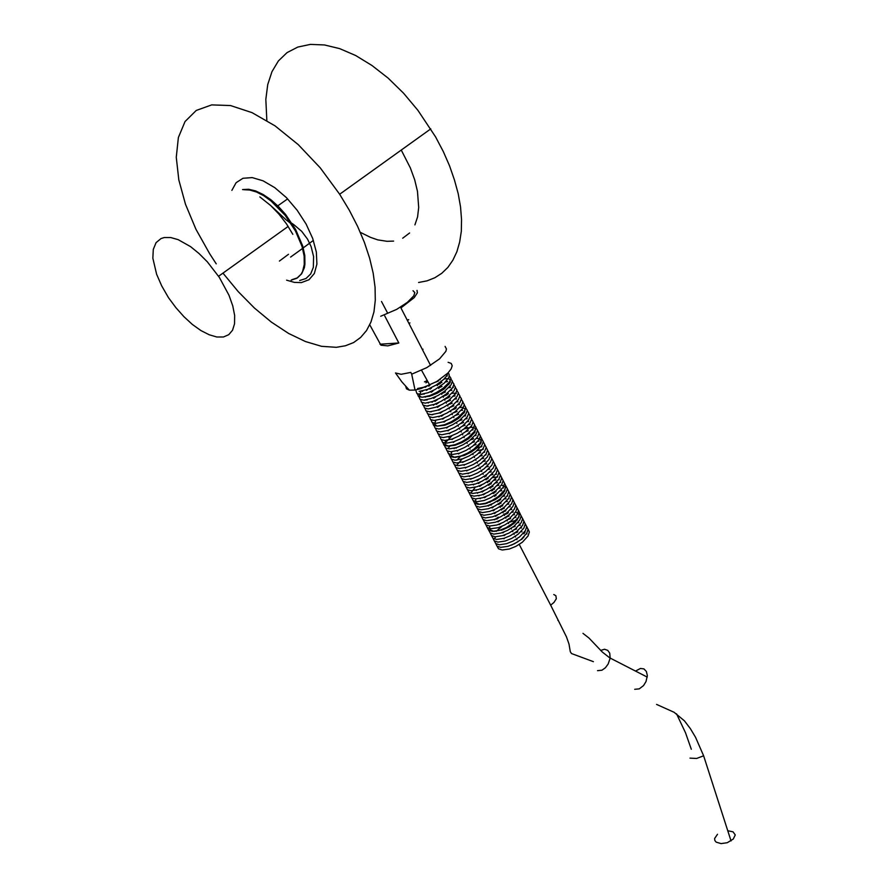 <?xml version="1.0" encoding="UTF-8"?>
<svg xmlns="http://www.w3.org/2000/svg" width="888" height="888" viewBox="0 0 888 888"><rect width="100%" height="100%" fill="white"/><g stroke="black" fill="none" stroke-linecap="round" stroke-linejoin="round"><path stroke-width="1.33" d="M445.121 346.431L446.442 348.94L445.887 351.315L439.604 358.863L426.828 367.599L411.699 374.137L415.051 389.999L420.945 388.6L436.752 381.463L447.952 372.982L451.104 369.019L452.214 365.734L451.182 363.425L448.129 362.293M416.994 290.321L417.305 292.807L414.241 297.602L400.921 307.914L430.58 365.412M384.704 315.862L398.856 342.968L387.801 345.887L380.996 345.199L369.741 324.808M415.051 389.999L409.379 390.154L401.953 381.918L395.449 373.004L401.176 374.259L410.789 372.372L411.699 374.137M424.442 381.807L427.283 380.63M418.614 282.495L427.073 280.83L434.843 277.766L441.802 273.293L447.863 267.432L452.924 260.24L456.898 251.759L459.695 242.08L461.272 231.302L461.549 219.536L460.528 206.937L458.175 193.662L454.49 179.887L449.528 165.801L443.323 151.626L435.586 136.885L417.959 110.323L403.596 93.262L388.123 78.155L371.983 65.468L355.666 55.544L339.66 48.651L324.409 44.922L310.323 44.4L297.78 47.02L287.057 52.603L278.377 60.939L271.906 71.717L267.721 84.593L265.845 99.201M265.823 99.734L266.866 120.535M222.988 273.138L238.173 291.564L254.456 308.047L271.395 322.144L288.545 333.444L305.416 341.58L321.523 346.276L336.374 347.275L345.476 345.776L353.635 342.491L360.683 337.407L366.5 330.58L370.94 322.044L373.915 311.899L375.324 300.266L375.113 287.301L373.215 273.193L369.652 258.175L364.435 242.48L357.642 226.407L349.35 210.234L339.704 194.272L320.202 167.876L298.213 144.622L275.047 125.863L252.059 112.643L230.536 105.605L211.633 104.928L196.259 110.423L185.059 121.545L178.377 137.496L176.323 157.298L178.777 179.898L185.448 204.207L195.904 229.171L209.635 253.779L216.25 263.803M407.426 320.524L408.669 319.669M292.807 234.31L286.447 223.898L278.965 214.152L270.696 205.528L259.851 196.958M164.291 237.54L161.017 238.539L156.022 242.679L153.269 249.395L152.869 258.242L156.599 274.303L161.694 285.98L168.554 297.68L175.824 307.603L183.883 316.639L192.363 324.409L200.921 330.558L209.191 334.82L216.816 337.007L223.454 336.974L228.782 334.698L232.545 330.236L234.532 323.754L234.61 315.506L232.756 305.872L229.015 295.293L219.358 277.411L207.37 261.838L199.067 253.491L190.554 246.609L178.188 239.66L170.729 237.551L164.291 237.54M398.856 342.968L379.975 344.189M409.013 323.598L409.967 322.932M407.348 320.357L408.291 319.702M422.377 349.495L422.977 349.262M405.683 386.336L406.449 388.844L409.379 390.154M717.504 834.309L714.618 838.527L714.829 840.525L716.183 842.157L721.112 843.6L727.25 842.657L733.322 839.049L735.231 834.986L733.066 831.79L727.727 830.691M523.243 533.466L523.887 533.832M493.839 531.379L489.887 529.736L489.61 526.04M494.583 519.846L498.301 517.16M503.829 514.274L508.369 512.698M512.143 511.988L513.209 511.921M515.584 512.054L518.67 513.608L519.136 516.649L514.829 522.721L509.368 526.695L502.963 529.736L494.183 531.401M488.256 506.049L489.677 505.006M497.99 500.532L500.743 499.578M504.884 498.679L506.071 498.568M508.524 498.634L509.102 498.723M487.001 503.274L488.533 502.153M496.303 497.968L499.2 496.947M503.418 496.004L504.628 495.881M507.104 495.937L507.692 496.026M484.504 497.691L486.346 496.381M492.84 492.884L496.081 491.686M500.477 490.642L501.742 490.498M504.262 490.531L504.872 490.62M483.261 494.882L485.303 493.462M491.397 490.22L494.505 489.044M498.989 487.956L500.288 487.801M502.83 487.812L503.463 487.912M501.398 485.103L504.717 486.469L505.372 487.767L504.506 491.319L500.91 495.526L495.249 499.6L485.37 503.729L479.72 504.395L475.724 502.763L475.702 498.945M482.029 492.063L484.337 490.487M489.998 487.523L492.918 486.413M497.513 485.27L498.834 485.103M480.797 489.244L483.028 487.745M488.6 484.826L491.319 483.782M496.026 482.573L497.38 482.395M499.966 482.384L500.621 482.473M479.576 486.402L481.618 485.037M487.201 482.117L489.699 481.152M494.538 479.875L495.915 479.687M498.523 479.664L499.2 479.742M478.366 483.56L480.208 482.328M485.803 479.409L488.078 478.521M493.04 477.178L494.45 476.978M497.08 476.934L497.78 477.011M477.156 480.697L478.81 479.62M484.404 476.701L486.435 475.89M491.541 474.47L492.984 474.259M495.637 474.203L496.348 474.281M476.556 438.261L480.33 439.194L481.263 441.858L480.563 443.689L477 447.885L471.206 452.092L464.346 455.433L455.144 457.409L451.071 455.788L451.626 451.726M454.123 448.64L454.689 448.096M471.572 438.994L473.526 438.561M470.562 427.061L474.47 427.872L475.369 428.96L474.825 432.256L468.598 438.628L462.049 442.546L455.111 445.232L448.407 446.098L445.166 444.522L444.966 442.391L445.887 440.393M448.584 437.218L449.284 436.574M465.234 427.972L467.388 427.45M459.94 407.27L462.337 407.315L465.09 408.869L464.69 412.054L458.486 418.437L451.837 422.433L444.788 425.23L437.174 426.096L434.554 424.131L435.764 420.335M438.883 416.971L439.915 416.106M453.812 408.602L456.443 407.847M432.822 414.74L431.524 414.663M433.366 405.25L434.654 404.207M447.064 397.502L450.05 396.57M453.779 395.859L455.133 395.793M431.313 411.854L429.981 411.777M431.979 402.297L433.366 401.21M445.343 394.738L448.429 393.75M452.236 393.007L456.365 393.329M428.282 406.06L426.873 405.994M429.237 396.381L430.802 395.171M441.858 389.199L445.177 388.089M449.117 387.268L450.56 387.157M452.847 387.379L453.38 387.545M425.241 400.255L423.765 400.177M426.495 390.42L428.305 389.077M438.284 383.683L441.891 382.417M445.987 381.507L447.497 381.385M449.816 381.563L450.383 381.74M444.422 378.621L448.951 378.854L450.138 379.72L450.005 382.728L443.856 389.111L437.063 393.24L429.814 396.203L422 397.236L420.213 396.525L419.458 395.216L421.178 391.197M425.13 387.434L427.084 386.003M439.283 379.886L440.237 379.576M422.189 394.427L420.646 394.35L428.116 392.674L434.92 389.599L444.233 383.194L449.106 377.123L449.073 374.081L447.907 373.182M425.918 382.883L427.838 381.651M446.775 375.735L447.374 375.913M360.317 232.345L370.363 237.351L377.733 239.838L387.101 241.347L393.639 241.081M402.741 238.228L409.579 233.022M414.918 224.93L417.549 216.839L418.681 207.448L417.438 191.419L414.641 179.842L410.323 167.91L401.243 150.061M242.568 189.544L248.662 189.277L255.6 190.942L263.092 194.472L270.818 199.733L278.421 206.504L285.57 214.496L295.615 229.459L302.664 245.954L304.762 255.566L304.95 264.047L304.329 267.732L301.742 273.77L297.48 277.811L291.797 279.698M286.558 280.197L294.317 282.395L301.332 282.628L309.035 279.776L314.374 273.471L316.883 264.036L316.339 252.103L312.687 238.472L306.149 224.153L297.18 210.212L286.458 197.735L274.792 187.69L263.092 180.819L252.236 177.622L243.023 178.277L236.108 182.662L231.901 190.354M291.142 280.175L296.825 278.299L301.088 274.259L302.597 271.473L304.284 264.535L304.084 256.055L301.987 246.431L295.482 230.969L285.181 215.351L271.118 201.01L263.725 195.737L256.488 192.019L249.695 189.999L243.612 189.732M413.02 290.731L414.796 292.596L413.808 295.826L407.392 302.375L396.67 309.401L380.763 316.206M731.013 840.892L703.629 755.843L696.603 758.419L690.032 758.174M635.431 671.051L640.437 668.42L643.933 668.908L646.397 671.45L647.33 675.535L646.064 681.518L643.634 685.481L639.216 688.922L634.698 689.354M600.599 650.471L604.528 649.272L607.703 650.305L609.679 653.102L610.134 658.075L608.191 663.991L605.394 667.743L601.975 670.163L597.48 670.651M553.746 594.56L555.91 595.748L556.376 598.679L554.001 602.43L550.693 605.161L519.291 544.422M504.551 538.172L503.996 538.75M511.499 545.143L518.004 541.691M514.74 533.078L517.138 532.301M524.519 531.901L525.097 532.112M526.673 533.388L526.906 533.899M387.257 312.443L381.518 301.421M287.601 198.901L277.056 206.327M430.769 128.849L339.704 194.272M290.587 257.12L302.542 248.385M303.219 247.885L313.386 240.459M279.343 261.028L288.533 254.323M288.156 226.462L218.603 276.279M299.722 280.497L306.005 278.466L310.667 274.004L313.364 267.31L313.597 256.532L311.089 246.642L307.559 239.183L301.698 231.357L293.828 224.686L291.952 223.343L291.275 223.832L286.136 219.935L271.928 206.693M429.748 385.17L421.634 370.241M691.352 749.239L685.481 732.8L676.567 713.83M703.629 755.843L695.582 737.262L690.442 728.704L684.393 720.89L674.147 712.287L656.543 704.406M647.252 677.1L609.634 657.742L602.242 651.992L588.944 638.017L582.928 633.333M593.462 661.66L571.55 653.546L570.285 651.792L568.931 644.078L566.411 636.785L550.693 605.161M557.919 620.346L558.397 620.745M497.058 546.153L498.501 548.84L502.131 550.027L509.368 549.062L515.917 546.375L522.366 542.202L528.06 536.019L529.381 532.056L528.016 529.082M521.633 527.872L520.601 527.994M516.638 528.915L514.241 529.77M505.25 534.743L504.029 535.686M495.682 543.523L497.114 546.198L500.743 547.374L507.992 546.398L514.552 543.711L520.99 539.538L526.695 533.344L528.016 529.392L526.651 526.429M520.224 525.241L519.169 525.374M515.129 526.34L512.62 527.25M504.118 531.945L502.797 532.955M494.294 540.881L495.726 543.556L499.356 544.733L506.604 543.734L513.175 541.047L519.624 536.863L525.33 530.68L526.662 526.728L525.296 523.765M518.803 522.61L517.726 522.755M513.608 523.765L510.977 524.741M503.008 529.137L501.576 530.214M495.515 536.763L494.816 538.195M492.907 538.228L494.327 540.903L497.957 542.069L505.216 541.07L511.788 538.372L518.248 534.176L523.964 527.994L525.296 524.053L523.931 521.112M517.393 519.968L509.301 522.233M501.92 526.318L496.17 531.357M491.53 535.575L492.94 538.25L496.57 539.416L503.829 538.394L510.411 535.686L516.871 531.49L522.599 525.319L523.931 521.378L522.555 518.448M515.972 517.338L514.84 517.493M510.545 518.603L507.592 519.746M500.865 523.465L499.145 524.708M490.132 532.922L491.541 535.586L495.171 536.741L502.442 535.719L509.024 533L515.495 528.804L521.223 522.632L522.566 518.692L521.189 515.773M514.541 514.685L513.386 514.862M509.002 516.017L505.849 517.271M499.844 520.59L497.946 521.944M488.744 530.258L490.143 532.933L493.772 534.077L501.043 533.044L507.636 530.314L514.119 526.107L519.857 519.935L521.189 516.006L519.813 513.098M513.12 512.043L511.932 512.221M507.437 513.442L504.095 514.796L504.451 515.484M498.645 517.837L496.736 519.18M487.346 527.594L488.733 530.258L492.374 531.401L499.644 530.358L506.249 527.616L512.731 523.409L518.481 517.238L519.813 513.32L518.437 510.422M511.688 509.39L510.467 509.579M505.871 510.855L502.73 512.154M497.28 515.184L495.548 516.394M485.947 524.93L487.334 527.583L490.975 528.726L498.246 527.661L504.85 524.919L511.355 520.712L517.105 514.541L518.448 510.622L517.06 507.736M510.245 506.737L509.002 506.937M504.284 508.28L501.354 509.49M495.904 512.531L494.361 513.597M484.548 522.255L485.925 524.908L489.566 526.04L496.847 524.975L503.463 522.222L509.967 518.004L515.717 511.832L517.06 507.925L515.684 505.05M508.813 504.073L507.536 504.284M502.686 505.705L499.977 506.837M494.516 509.879L493.184 510.789M483.15 519.569L484.515 522.233L488.156 523.354L495.437 522.266L502.064 519.513L508.58 515.284L514.341 509.124L515.684 505.216L514.296 502.353M507.37 501.409L506.06 501.631M501.065 503.13L498.601 504.173M493.14 507.215L492.03 507.98M481.751 516.894L483.105 519.547L486.746 520.657L494.039 519.569L500.666 516.794L507.181 512.576L512.953 506.404L514.307 502.508L512.92 499.655M505.927 498.745L504.584 498.978M499.433 500.555L497.225 501.498M491.752 504.551L490.875 505.139M480.341 514.196L481.696 516.849L485.336 517.959L492.629 516.849L499.267 514.085L505.794 509.845L511.566 503.685L512.92 499.789L511.532 496.947M504.473 496.07L503.096 496.325M497.78 497.99L495.837 498.823M490.365 501.887L489.743 502.297M478.932 511.51L480.275 514.152L483.927 515.251L491.219 514.141L497.857 511.355L504.395 507.126L510.178 500.965L511.532 497.069L510.145 494.239M503.019 493.395L501.609 493.661M496.092 495.426L494.461 496.148M477.522 508.813L478.854 511.455L482.506 512.543L489.799 511.421L496.259 508.735L502.597 504.695L508.735 498.301L510.134 494.35L508.746 491.53M501.565 490.709L500.122 490.997M494.372 492.884L493.073 493.473M476.112 506.105L477.433 508.746L481.085 509.834L488.389 508.691L494.849 506.005L501.198 501.964L507.348 495.571L508.746 491.619L507.348 488.811M500.099 488.034L498.623 488.322M492.618 490.354L491.686 490.775M480.552 498.346L480.153 498.745M474.692 503.396L476.012 506.038L479.664 507.115L486.968 505.971L493.439 503.263L499.789 499.223L505.949 492.829L507.348 488.888L505.96 486.091M498.634 485.336L497.125 485.647M490.798 487.856L490.287 488.089M479.231 495.571L478.821 495.992M473.271 500.688L474.592 503.318L478.232 504.395L485.547 503.23L492.03 500.521L498.39 496.47L504.551 490.087L505.96 486.147L504.551 483.361M497.158 482.65L495.615 482.972M477.911 492.796L477.478 493.229M471.85 497.968L473.16 500.599L476.812 501.665L484.127 500.499L490.609 497.768L496.98 493.717L503.152 487.334L504.551 483.405L503.152 480.63M495.682 479.953L494.094 480.297M476.59 490.01L476.135 490.465M470.429 495.249L471.728 497.879L475.38 498.934L482.695 497.746L489.188 495.027L495.571 490.964L501.742 484.582L503.152 480.652L501.753 477.899M496.936 476.923L492.585 477.622M475.28 487.223L470.929 492.995M469.008 492.518L470.296 495.149L473.948 496.203L481.274 495.005L487.767 492.263L494.15 488.2L500.333 481.818L501.753 477.899L500.344 475.158M492.718 474.547L491.053 474.936M473.959 484.426L473.448 484.915M467.576 489.788L468.853 492.407L472.505 493.462L479.842 492.252L486.346 489.499L492.74 485.436L498.934 479.054L500.344 475.147L498.934 472.416M491.231 471.839L489.521 472.25M472.649 481.618L472.105 482.129M466.145 487.046L467.421 489.677L471.073 490.709L478.41 489.488L484.926 486.735L491.319 482.661L497.513 476.279L498.934 472.383L497.513 469.663M489.743 469.13L487.989 469.552M471.328 478.799L470.762 479.342M464.713 484.304L465.978 486.924L469.63 487.967L476.967 486.724L483.494 483.96L489.899 479.886L496.103 473.504L497.524 469.608L496.103 466.91M488.245 466.422L486.446 466.855M470.018 475.979L469.419 476.545M463.281 481.562L464.524 484.182L468.187 485.203L475.535 483.96L482.062 481.185L488.478 477.1L494.683 470.729L496.103 466.844L494.683 464.147M486.746 463.703L484.892 464.169M468.709 473.16L468.076 473.737M461.838 478.81L463.081 481.429L466.744 482.45L474.092 481.185L480.63 478.41L487.046 474.314L493.273 467.943L494.683 464.058L493.262 461.383M485.237 460.983L483.338 461.471M467.399 470.329L466.733 470.929M460.395 476.057L461.638 478.665L465.29 479.675L472.649 478.41L479.187 475.624L485.614 471.528L491.852 465.157L493.273 461.283L491.841 458.608M483.727 458.252L481.773 458.763M466.089 467.488L465.39 468.12M458.952 473.293L460.184 475.901L463.847 476.911L471.195 475.624L477.755 472.827L484.193 468.731L490.42 462.359L491.841 458.486L490.42 455.833M485.98 454.978L485.381 455.011M482.206 455.522L480.197 456.066M464.779 464.635L464.047 465.29M457.509 470.518L458.73 473.138L462.393 474.137L469.752 472.838L476.312 470.03L482.75 465.923L488.999 459.562L490.42 455.699L488.988 453.058M484.604 452.214L483.893 452.258M480.686 452.791L478.621 453.357M463.481 461.782L462.704 462.47M456.066 467.754L457.265 470.363L460.939 471.35L468.298 470.041L474.869 467.232L481.318 463.114L487.568 456.754L488.988 452.902L487.556 450.272M483.216 449.439L477.034 450.649M462.182 458.918L456.776 465.257M454.612 464.979L455.81 467.588L459.473 468.564L466.844 467.243L473.426 464.424L479.875 460.306L486.136 453.946L487.568 450.094L486.125 447.485M481.829 446.664L475.435 447.941M460.883 456.044L456.787 460.217M453.158 462.193L454.345 464.801L458.019 465.778L465.39 464.446L471.972 461.605L478.443 457.487L484.704 451.126L486.136 447.286L484.693 444.688M480.441 443.889L479.431 443.956M476.09 444.566L473.837 445.232M459.596 453.158L458.674 453.946M451.703 459.407L452.88 462.015L456.554 462.981L463.925 461.638L470.518 458.796L477 454.667L483.272 448.307L484.693 444.477L483.25 441.891M478.976 441.103L477.933 441.181M474.547 441.824L472.216 442.524M458.308 450.272L457.342 451.093M450.238 456.621L451.415 459.218L455.089 460.184L462.47 458.819L469.064 455.966L475.546 451.837L481.829 445.476L483.261 441.658L481.807 439.083M477.511 438.317L476.434 438.406M472.993 439.072L470.596 439.804M457.02 447.363L455.999 448.229M448.784 453.824L449.939 456.421L453.613 457.376L461.005 455.999L467.61 453.146L474.103 449.006L480.386 442.646L481.818 438.839L480.364 436.274M476.035 435.531L474.936 435.62M471.439 436.319L468.964 437.096M455.744 444.455L454.656 445.354M447.319 451.015L448.473 453.613L452.147 454.567L459.54 453.18L466.156 450.305L472.649 446.165L478.943 439.815L480.375 436.008L478.921 433.455M474.858 432.722L473.426 432.833M469.874 433.566L467.321 434.387M454.467 441.536L453.324 442.479M449.85 445.954L448.118 448.518M445.854 448.207L446.997 450.804L450.671 451.748L458.064 450.349L464.69 447.474L471.195 443.323L477.5 436.974L478.932 433.178L477.466 430.636M473.071 429.936L471.917 430.047M468.309 430.813L465.656 431.668M453.202 438.605L451.992 439.593M444.389 445.399L445.51 447.996L449.195 448.928L456.599 447.519L463.225 444.633L469.741 440.481L476.057 434.121L477.489 430.336L476.024 427.816M472.05 427.106L463.991 428.96M451.948 435.675L445.21 442.89M442.912 442.579L444.033 445.177L447.707 446.098L455.122 444.677L461.76 441.78L468.287 437.629L474.603 431.279L476.035 427.494L474.558 424.986M470.096 424.32L468.886 424.453M465.146 425.285L462.304 426.251M450.693 432.722L449.328 433.81M441.447 439.76L442.546 442.357L446.231 443.267L453.646 441.836L460.295 438.927L466.822 434.765L473.149 428.416L474.581 424.642L473.104 422.155M468.598 421.5L467.354 421.645M463.558 422.522L460.595 423.543M449.461 429.748L447.996 430.902M439.971 436.94L441.059 439.527L444.744 440.437L452.159 438.983L458.819 436.064L465.356 431.901L471.695 425.552L473.126 421.789L471.65 419.314M467.099 418.692L465.834 418.836M461.96 419.747L458.874 420.834M448.24 426.773L446.664 427.983M438.483 434.099L439.571 436.685L443.256 437.595L450.682 436.13L457.342 433.2L463.891 429.026L470.229 422.688L471.672 418.925L470.185 416.472M465.601 415.862L464.302 416.028M460.35 416.971L457.131 418.137M447.03 423.776L445.343 425.063M437.007 431.268L438.084 433.855L441.769 434.743L449.195 433.266L455.866 430.336L462.426 426.151L468.775 419.813L470.207 416.061L468.72 413.619M464.102 413.031L462.759 413.209M458.73 414.208L455.366 415.451M445.832 420.768L444.022 422.133M435.52 428.427L436.585 431.002L440.27 431.89L447.707 430.403L454.39 427.461L460.95 423.276L467.31 416.938L468.742 413.198L467.255 410.767M462.593 410.201L461.216 410.389M457.109 411.433L453.579 412.765M444.666 417.737L442.712 419.192M434.032 425.574L435.087 428.16L438.772 429.037L446.22 427.528L452.913 424.586L459.485 420.39L465.845 414.052L467.277 410.323L465.778 407.903M461.083 407.37L459.673 407.57M455.477 408.658L451.748 410.09M443.534 414.685L441.403 416.239M432.545 422.721L433.588 425.308L437.273 426.173L444.721 424.653L451.426 421.7L458.008 417.504L464.369 411.166L465.812 407.437L464.302 405.039M459.562 404.528L458.119 404.739M453.835 405.872L449.883 407.437M442.424 411.61L440.093 413.286M431.057 419.869L432.09 422.444L435.775 423.31L443.223 421.778L449.939 418.803L456.521 414.607L462.903 408.269L464.335 404.551L462.826 402.164M458.042 401.676L456.565 401.909M452.181 403.096L447.963 404.817M441.38 408.491L438.794 410.312M429.559 417.005L430.58 419.58L434.276 420.435L441.725 418.892L448.451 415.906L455.045 411.699L461.427 405.372L462.859 401.665L461.349 399.289M456.521 398.834L455.011 399.067M450.516 400.322L445.954 402.22M440.27 405.405L437.495 407.337M428.072 414.13L429.071 416.705L432.767 417.56L440.226 415.995L446.953 413.009L453.557 408.791L459.951 402.475L461.383 398.768L459.873 396.414M454.989 395.97L453.446 396.226M448.829 397.535L444.433 399.4M438.794 402.564L436.208 404.351M426.573 411.255L427.561 413.83L431.257 414.674L438.728 413.098L445.454 410.101L452.07 405.883L458.474 399.556L459.906 395.87L458.386 393.528M453.468 393.118L451.87 393.384M447.141 394.76L442.957 396.548M437.307 399.711L434.931 401.343M425.063 408.38L426.051 410.955L429.748 411.788L437.218 410.201L443.967 407.192L450.582 402.963L456.987 396.647L458.43 392.962L456.898 390.642M451.925 390.254L450.294 390.531M445.432 391.985L441.48 393.684M435.83 396.858L433.666 398.335M428.615 402.641L428.227 403.063M423.565 405.494L424.531 408.069L428.227 408.891L435.708 407.292L442.457 404.273L449.095 400.044L455.511 393.728L456.943 390.054L455.4 387.745M450.394 387.379L448.718 387.679M443.711 389.21L440.004 390.82M434.343 393.995L432.412 395.315M427.195 399.7L426.784 400.144M422.055 402.608L423.01 405.183L426.717 405.994L434.199 404.373L440.959 401.354L447.596 397.114L454.023 390.798L455.455 387.135L453.912 384.837M448.851 384.504L447.13 384.826M441.969 386.435L438.517 387.956M432.856 391.131L431.157 392.274M425.774 396.758L425.33 397.214M420.546 399.711L421.489 402.286L425.197 403.096L432.678 401.465L439.449 398.423L446.098 394.183L452.525 387.867L453.968 384.215L452.414 381.94M447.297 381.629L445.543 381.962M440.215 383.671L437.029 385.081M431.368 388.267L429.936 389.221M424.353 393.806L423.887 394.283M419.036 396.814L419.969 399.378L423.665 400.177L431.168 398.534L437.951 395.493L444.599 391.242L451.037 384.926L452.469 381.285L450.915 379.021M445.743 378.743L443.945 379.098M438.428 380.908L435.542 382.195M429.87 385.381L428.726 386.147M422.932 390.842L422.444 391.342M417.515 393.906L418.437 396.481L422.144 397.269L429.648 395.604L436.43 392.552L443.101 388.3L449.539 381.984L450.971 378.355L449.417 376.101M416.006 390.998L416.905 393.562L420.612 394.35M419.081 391.419L427.561 389.377L436.33 384.959L443.501 379.531L446.542 376.079L447.941 372.993M417.549 388.489L423.632 387.279L429.592 384.87M516.017 532.156L517.771 531.801M521.09 531.635L522.022 531.757M523.987 532.589L524.453 533.089M524.02 536.774L521.556 539.504M516.96 539.682L516.627 539.027M515.584 537.018L515.24 536.352M514.196 534.343L513.852 533.677M512.82 531.657L512.465 530.991M511.433 528.982L511.077 528.305M510.034 526.284L509.69 525.607M508.646 523.598L508.291 522.91M507.248 520.901L506.893 520.213M505.86 518.192L505.494 517.504M503.052 512.776L502.686 512.076M501.653 510.056L501.287 509.357M500.244 507.337L499.877 506.626M498.834 504.617L498.457 503.896M497.424 501.875L497.047 501.165M496.004 499.145L495.626 498.423M494.583 496.403L494.205 495.671M493.173 493.661L492.785 492.929M491.741 490.909L491.364 490.165M490.32 488.156L489.932 487.412M488.9 485.392L488.511 484.648M487.468 482.628L487.079 481.873M486.036 479.853L485.636 479.098M484.593 477.078L484.204 476.323M483.161 474.303L482.761 473.537M481.718 471.517L481.318 470.74M480.275 468.72L479.875 467.943M478.832 465.923L478.432 465.146M477.389 463.125L476.978 462.348M475.935 460.317L475.524 459.529M474.481 457.509L474.07 456.721M473.026 454.7L472.616 453.901M471.561 451.87L471.151 451.071M470.107 449.051L469.685 448.24M468.642 446.22L468.22 445.41M467.177 443.378L466.755 442.568M465.712 440.537L465.279 439.715M464.235 437.695L463.802 436.874M462.759 434.843L462.326 434.01M461.283 431.99L460.85 431.146M459.806 429.126L459.374 428.282M458.319 426.262L457.886 425.419M456.843 423.387L456.399 422.533M455.344 420.512L454.911 419.658M453.857 417.626L453.413 416.772M452.369 414.74L451.914 413.875M450.871 411.843L450.416 410.978M449.372 408.946L448.917 408.069M447.874 406.049L447.419 405.161M446.364 403.13L445.909 402.253M444.855 400.222L444.4 399.334M443.345 397.302L442.89 396.403M441.836 394.372L441.369 393.473M440.326 391.442L439.86 390.542M438.805 388.511L438.339 387.601M437.285 385.57L436.807 384.648"/></g></svg>
